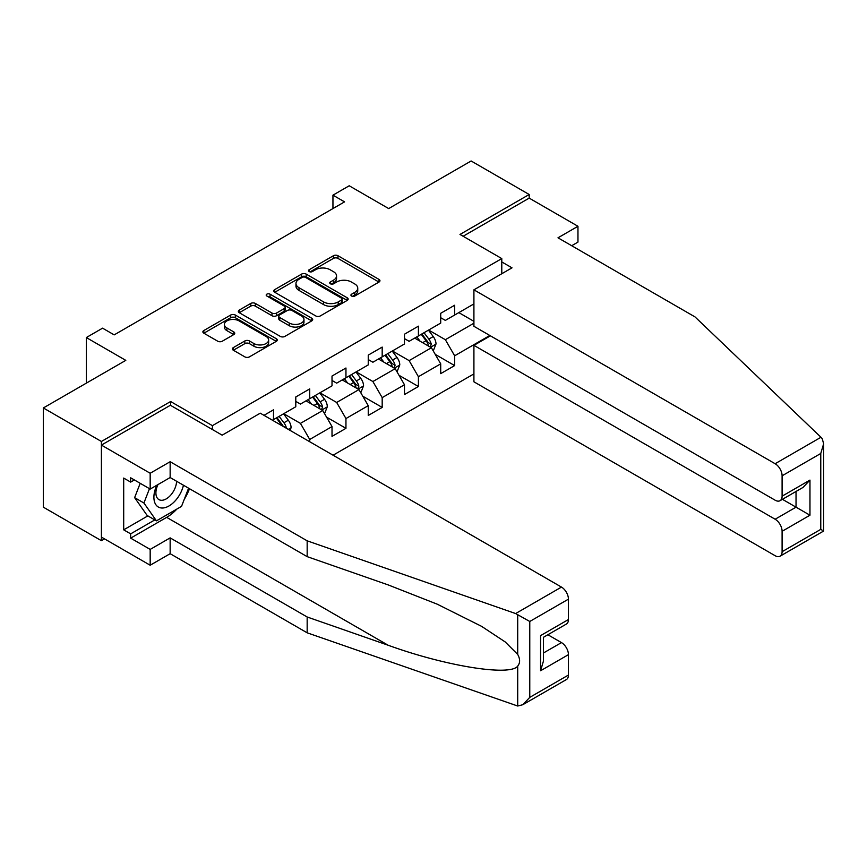 <?xml version="1.0" encoding="UTF-8"?>
<svg xmlns="http://www.w3.org/2000/svg" width="867" height="867" viewBox="0 0 867 867"><rect width="100%" height="100%" fill="white"/><g stroke="black" fill="none" stroke-linecap="round" stroke-linejoin="round"><path stroke-width="1.3" d="M351.59 296.037A2.254 1.3 0 0 0 354.787 296.037L379.009 282.046A3.219 1.864 0 0 0 379.952 280.735A3.219 1.864 0 0 0 379.009 279.423L337.978 255.732A3.219 1.864 0 0 0 333.416 255.732L309.194 269.713A2.254 1.3 0 0 0 308.533 270.634A2.254 1.3 0 0 0 309.194 271.555A2.254 1.3 0 0 0 312.391 271.555L315.523 269.745A10.317 5.961 0 0 1 330.11 269.745L333.524 271.718A10.317 5.961 0 0 1 336.548 275.934A10.317 5.961 0 0 1 333.524 280.139L330.392 281.948A2.254 1.3 0 0 0 329.731 282.87A2.254 1.3 0 0 0 330.392 283.791A2.254 1.3 0 0 0 333.589 283.791L336.721 281.981A10.317 5.961 0 0 1 351.308 281.981L354.733 283.953A10.317 5.961 0 0 1 357.746 288.169A10.317 5.961 0 0 1 354.733 292.385L351.59 294.195A2.254 1.3 0 0 0 350.929 295.116A2.254 1.3 0 0 0 351.59 296.037L351.59 294.195M233.342 347.591A3.219 1.864 0 0 0 232.399 348.902A3.219 1.864 0 0 0 233.342 350.225L244.852 356.868A3.219 1.864 0 0 0 249.414 356.868L276.313 341.338A3.219 1.864 0 0 0 277.256 340.027A3.219 1.864 0 0 0 276.313 338.704L235.282 315.014A3.219 1.864 0 0 0 230.72 315.014L203.821 330.544A3.219 1.864 0 0 0 202.878 331.866A3.219 1.864 0 0 0 203.821 333.177L217.725 341.208A3.219 1.864 0 0 0 222.288 341.208L233.797 334.564A3.219 1.864 0 0 0 234.74 333.242A3.219 1.864 0 0 0 233.797 331.931L226.905 327.954A8.627 4.974 0 0 1 224.38 324.431A8.627 4.974 0 0 1 229.701 319.825A8.627 4.974 0 0 1 239.097 320.909L266.115 336.504A8.627 4.974 0 0 1 268.64 340.027A8.627 4.974 0 0 1 263.308 344.622A8.627 4.974 0 0 1 253.912 343.549L249.414 340.948A3.219 1.864 0 0 0 244.852 340.948L233.342 347.591L233.342 350.225M571.689 245.719L577.964 242.099L577.964 226.276L529.195 198.12L529.195 194.501L471.128 160.98L388.687 208.579L349.206 185.776L332.95 195.162L344.557 201.87L114.184 334.879L102.566 328.17L86.31 337.556L86.31 383.149M170.615 405.409L170.615 401.519L101.406 441.476L43.35 407.956L125.791 360.358L86.31 337.556M170.615 401.519L212.415 425.654L501.787 258.583L501.787 273.734M529.195 194.501L459.987 234.448L501.787 258.583M315.751 315.935A3.219 1.864 0 0 0 320.302 315.935L347.201 300.405A3.219 1.864 0 0 0 348.155 299.093A3.219 1.864 0 0 0 347.201 297.782L306.17 274.091A3.219 1.864 0 0 0 301.618 274.091L274.72 289.621A3.219 1.864 0 0 0 273.777 290.933A3.219 1.864 0 0 0 274.72 292.255L315.751 315.935M267.751 296.525A2.254 1.3 0 0 1 270.038 296.839L311.719 320.898L284.864 336.407A3.219 1.864 0 0 1 280.301 336.407L239.27 312.716L250.78 306.116L250.78 303.439L239.27 310.083A3.219 1.864 0 0 0 238.327 311.394A3.219 1.864 0 0 0 239.27 312.716L239.27 310.083M250.78 306.116A3.219 1.864 0 0 1 255.342 306.116L255.342 303.439A3.219 1.864 0 0 0 250.78 303.439M255.342 303.439L271.978 313.041A3.219 1.864 0 0 0 276.54 313.041L284.181 308.63A3.219 1.864 0 0 0 285.124 307.319A3.219 1.864 0 0 0 284.181 306.008L266.852 296.005A2.254 1.3 0 0 1 266.191 295.083A2.254 1.3 0 0 1 267.589 293.88A2.254 1.3 0 0 1 270.038 294.162L311.762 318.243A3.219 1.864 0 0 1 312.705 319.555A3.219 1.864 0 0 1 311.762 320.877L311.762 318.243M101.406 441.476L101.406 540.694L43.35 507.173L43.35 407.956M212.415 429.544L212.415 425.654M333.069 455.218L473.913 373.894M473.913 303.905L454.644 315.035L454.644 305.249L440.707 313.29L440.707 323.077L418.414 335.952L418.414 326.165L404.477 334.207L404.477 343.993L382.184 356.868L382.184 347.082L368.247 355.123L368.247 364.909L345.955 377.784L345.955 367.998L332.018 376.04L332.018 385.826L309.725 398.701L309.725 388.915L295.788 396.956L295.788 406.742L273.495 419.617L273.495 409.831L263.98 415.326M489.822 335.486L454.644 355.795L454.644 365.581L440.707 373.634L440.707 363.837L418.414 376.712L418.414 386.498L404.477 394.55L404.477 384.753L382.184 397.628L382.184 407.414L368.247 415.466L368.247 405.669L345.955 418.544L345.955 428.331L332.018 436.383L332.018 426.586L309.725 439.461L309.725 441.737M273.495 419.617L272.455 420.224M306.008 400.847L322.73 410.503L300.437 423.378L283.715 413.722M295.788 401.378L300.437 404.065L309.725 398.701M300.437 423.378L309.725 439.461M322.73 410.503L332.018 426.586M342.237 379.93L358.96 389.586L336.667 402.461L319.945 392.805M332.018 380.461L336.667 383.149L345.955 377.784M336.667 402.461L345.955 418.544M358.96 389.586L368.247 405.669M378.467 359.014L395.189 368.67L372.897 381.534L356.174 371.889M368.247 359.545L372.897 362.233L382.184 356.868M372.897 381.534L382.184 397.628M395.189 368.67L404.477 384.753M414.697 338.097L431.419 347.754L409.126 360.618L392.404 350.972M404.477 338.629L409.126 341.316L418.414 335.952M409.126 360.618L418.414 376.712M431.419 347.754L440.707 363.837M473.913 323.218L445.356 339.701L428.634 330.056M458.827 312.619L473.913 321.332M440.707 317.712L445.356 320.4L454.644 315.035M445.356 339.701L454.644 355.795M101.406 540.694L104.549 538.884M332.95 195.162L332.95 208.579M435.256 354.386L454.644 365.581M399.026 375.303L418.414 386.498M362.796 396.219L382.184 407.414M326.566 417.135L345.955 428.331M352.501 296.351L354.733 295.062A10.317 5.961 0 0 0 357.746 290.857L357.746 288.169M336.548 275.934L336.548 278.61A10.317 5.961 0 0 1 333.524 282.826L331.292 284.116M378.966 282.078L337.978 258.409A3.219 1.864 0 0 0 333.416 258.409L310.093 271.87M347.201 297.782L347.201 300.405L306.17 276.768A3.219 1.864 0 0 0 301.618 276.768L274.763 292.277M341.511 300.015A2.254 1.3 0 0 0 342.172 299.093A2.254 1.3 0 0 0 341.511 298.172L305.487 277.375A2.254 1.3 0 0 0 302.301 277.375L298.996 279.282A10.317 5.961 0 0 0 295.972 283.498A10.317 5.961 0 0 0 298.996 287.714L323.608 301.922A10.317 5.961 0 0 0 338.206 301.922L341.511 300.015L341.511 302.691A2.254 1.3 0 0 0 342.172 301.77L342.172 299.093M295.972 283.498L295.972 286.175A10.317 5.961 0 0 0 298.996 290.391L298.996 287.714M341.511 302.691L338.206 304.61A10.317 5.961 0 0 1 323.608 304.61L298.996 290.391M255.342 306.116L271.978 315.729A3.219 1.864 0 0 0 276.54 315.729L284.181 311.318A3.219 1.864 0 0 0 285.124 309.996L285.124 307.319M289.253 323.012A8.627 4.974 0 0 0 298.649 324.095A8.627 4.974 0 0 0 303.97 319.49A8.627 4.974 0 0 0 301.445 315.967L291.93 310.473A3.219 1.864 0 0 0 287.367 310.473L279.727 314.884A3.219 1.864 0 0 0 278.784 316.206A3.219 1.864 0 0 0 279.727 317.517L289.253 323.012L289.253 325.699A8.627 4.974 0 0 0 298.649 326.772A8.627 4.974 0 0 0 303.97 322.177L303.97 319.49M278.784 316.206L278.784 318.883A3.219 1.864 0 0 0 279.727 320.205L279.727 317.517M289.253 325.699L279.727 320.205M268.64 340.027L268.64 342.703A8.627 4.974 0 0 1 263.308 347.309A8.627 4.974 0 0 1 253.912 346.226L249.414 343.625A3.219 1.864 0 0 0 244.852 343.625L233.386 350.246M224.38 324.431L224.38 327.108A8.627 4.974 0 0 0 226.905 330.63L226.905 327.954M233.754 334.586L226.905 330.63M276.27 341.37L235.282 317.701A3.219 1.864 0 0 0 230.72 317.701L203.864 333.21M433.251 350.929L436.014 343.971A8.703 5.029 -120 0 0 433.24 336.559L428.45 330.164M420.094 341.208L416.832 336.862M430.075 346.973L431.322 344.34A8.703 5.029 -120 0 0 428.829 339.105L424.028 332.711M421.85 333.968L427.171 341.067A4.433 2.558 60 0 1 427.973 342.411L431.322 344.34M421.243 334.315L426.044 340.709A8.703 5.029 60 0 1 428.526 345.955M156.829 485.238A21.35 12.322 120 0 0 161.446 507.986A21.35 12.322 120 0 0 183.446 485.217M157.967 484.577A14.62 8.442 120 0 0 158.932 499.609A14.62 8.442 120 0 0 161.078 500.27A14.62 8.442 120 0 0 176.575 481.25M188.583 488.186L181.528 506.371L156.45 520.85L147.162 515.486L134.623 497.647L140.194 483.309M156.45 520.85L143.922 503.012L149.482 488.674M134.623 497.647L143.922 503.012M820.973 437.261L822.23 438.702L823.65 443.763L820.767 453.474L782.099 475.799A9.851 5.69 -120 0 0 775.131 463.726L820.973 437.261L695.009 316.91L557.99 237.807L577.964 226.276M490.408 335.822L473.913 345.337L473.913 381.805L775.131 555.714A9.851 5.69 -120 0 0 780.051 556.202A9.851 5.69 -120 0 0 782.099 551.694L782.099 531.308A9.851 5.69 -120 0 0 775.131 519.235L796.036 507.173L809.962 515.215L782.099 531.308M473.913 345.337L775.131 519.235M501.787 261.942L512.007 267.838L473.913 289.827L473.913 326.295L775.131 500.205A9.851 5.69 -120 0 0 780.051 500.692A9.851 5.69 -120 0 0 782.099 496.173L782.099 475.799M473.913 289.827L775.131 463.726M529.195 198.12L463.119 236.257M782.424 499.316L796.036 507.173L796.036 491.47M782.099 496.173L809.962 480.09L802.994 487.438L780.051 500.692M782.099 551.694L820.767 529.369L822.23 530.214M176.911 509.037A36.945 21.328 -60 0 1 166.67 517.361L130.668 538.147L150.175 549.407L170.149 537.876L307.167 616.99L307.167 632.812L517.707 706.02L522.801 704.719L529.77 697.371L568.438 675.046A9.851 5.69 60 0 1 566.4 679.555L522.801 704.719M307.167 616.99L388.156 645.243C445.692 666.149 510.143 676.531 517.707 666.105C520.233 662.93 520.233 659.039 517.707 654.433L505.201 641.938L481.532 626.31L437.25 604.191L388.156 584.9L307.167 556.647L170.149 477.544L150.175 489.075L130.668 477.804L130.668 482.095L123.699 478.075L123.699 529.835L130.668 533.855L154.825 519.907M150.175 549.407L150.175 565.23L101.406 537.074L101.406 445.096L170.387 405.268L222.169 435.169L260.263 413.18L561.469 587.089A9.851 5.69 60 0 1 568.438 599.151L568.438 619.537A9.851 5.69 60 0 1 566.4 624.045L543.457 637.288L543.457 661.044L540.575 670.755L540.575 635.619C544.324 637.798 544.324 637.798 540.575 635.619L568.438 619.537M170.149 537.876L170.149 553.699L150.175 565.23M307.167 632.812L170.149 553.699M568.438 599.151L529.77 621.476L515.627 613.554L307.167 540.824L170.149 461.721L150.175 473.252L150.175 489.075M150.175 473.252L101.406 445.096M130.668 538.147L130.668 533.855M170.149 461.721L170.149 477.544M307.167 540.824L307.167 556.647M543.457 652.992L561.469 642.599A9.851 5.69 60 0 1 568.438 654.661L568.438 675.046M561.469 642.599L547.868 634.742M189.494 488.706A36.945 21.328 -60 0 1 184.248 499.37M134.385 479.95L130.668 482.095M123.699 529.835L147.856 515.887M397.021 371.845L399.785 364.888A8.703 5.029 -120 0 0 397.01 357.475L392.22 351.081M383.864 362.124L380.602 357.778M393.846 367.89L395.092 365.256A8.703 5.029 -120 0 0 392.599 360.022L387.798 353.628M385.62 354.885L390.941 361.983A4.433 2.558 60 0 1 391.743 363.327L395.092 365.256M385.013 355.232L389.814 361.637A8.703 5.029 60 0 1 392.296 366.871M360.791 392.762L363.555 385.804A8.703 5.029 -120 0 0 360.78 378.391L355.99 371.997M347.634 383.041L344.372 378.695M357.616 388.806L358.862 386.173A8.703 5.029 -120 0 0 356.37 380.938L351.579 374.544M349.39 375.801L354.711 382.9A4.433 2.558 60 0 1 355.513 384.244L358.862 386.173M348.783 376.148L353.584 382.553A8.703 5.029 60 0 1 356.077 387.787M324.561 413.678L327.325 406.721A8.703 5.029 -120 0 0 324.551 399.308L319.76 392.914M311.405 403.957L308.143 399.611M321.386 409.723L322.632 407.089A8.703 5.029 -120 0 0 320.14 401.855L315.35 395.46M313.16 396.718L318.482 403.816A4.433 2.558 60 0 1 319.284 405.16L322.632 407.089M312.553 397.064L317.355 403.469A8.703 5.029 60 0 1 319.847 408.704M290.131 430.433L291.095 427.637A8.703 5.029 -120 0 0 288.321 420.224L283.531 413.83M286.446 428.298L286.403 428.005A8.703 5.029 -120 0 0 283.91 422.771L279.12 416.377M276.931 417.634L282.252 424.732A4.433 2.558 60 0 1 283.054 426.076L286.403 428.005M276.335 417.981L281.125 424.386A8.703 5.029 60 0 1 282.035 425.751M354.733 295.062L354.733 292.385M330.392 283.791L330.392 281.948M333.524 282.826L333.524 280.139M309.194 271.555L309.194 269.713M333.416 258.409L333.416 255.732M337.978 258.409L337.978 255.732M379.009 282.046L379.009 279.423M274.72 292.255L274.72 289.621M301.618 276.768L301.618 274.091M306.17 276.768L306.17 274.091M323.608 304.61L323.608 301.922M338.206 304.61L338.206 301.922M271.978 315.729L271.978 313.041M276.54 315.729L276.54 313.041M284.181 311.318L284.181 308.63M270.038 296.839L270.038 294.162M244.852 343.625L244.852 340.948M249.414 343.625L249.414 340.948M253.912 346.226L253.912 343.549M233.797 334.564L233.797 331.931M203.821 333.177L203.821 330.544M230.72 317.701L230.72 315.014M235.282 317.701L235.282 315.014M276.313 341.338L276.313 338.704M430.563 347.255L435.96 344.134M428.829 339.105L433.24 336.559M422.63 342.682L426.044 340.709M820.767 529.369L820.767 453.474M809.962 480.09L809.962 515.215M517.707 706.02L517.707 666.105M517.707 654.433L517.707 614.508M529.77 621.476L529.77 697.371M568.438 654.661L540.575 670.755M515.627 613.554L561.469 587.089M166.67 517.361L388.156 645.243M394.333 368.172L399.73 365.05M392.599 360.022L397.01 357.475M386.411 363.598L389.814 361.637M358.104 389.088L363.501 385.967M356.37 380.938L360.78 378.391M350.181 384.514L353.584 382.553M321.874 410.004L327.271 406.883M320.14 401.855L324.551 399.308M313.952 405.431L317.355 403.469M288.31 429.382L291.041 427.799M283.91 422.771L288.321 420.224M280.388 424.808L281.125 424.386M823.65 443.763L823.65 531.027L780.051 556.202"/></g></svg>
